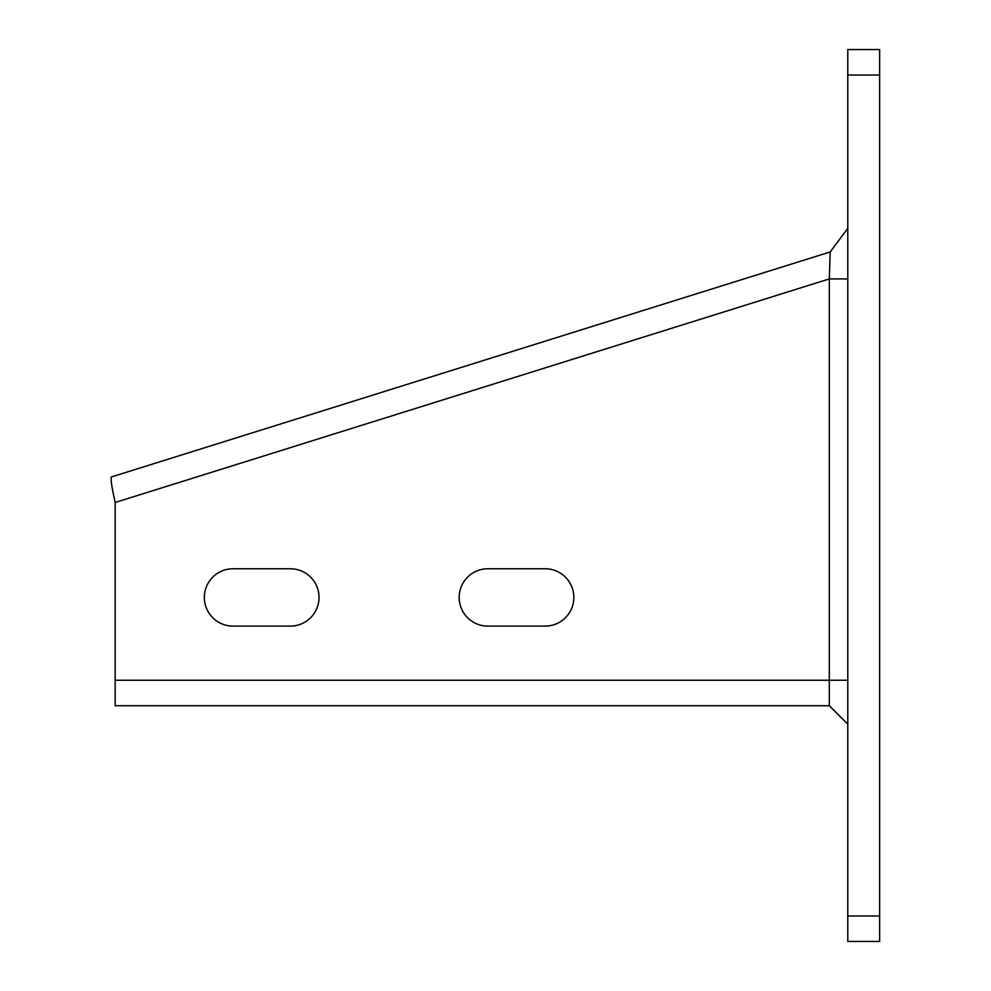 <?xml version="1.0" encoding="UTF-8"?>
<svg xmlns="http://www.w3.org/2000/svg" width="991" height="991" viewBox="0 0 991 991"><rect width="100%" height="100%" fill="white"/><g stroke="black" fill="none" stroke-linecap="round" stroke-linejoin="round"><path stroke-width="1.49" d="M847.788 75.031L847.788 49.55L879.649 49.55L879.649 941.45L847.788 941.45L847.788 75.031L879.649 75.031M115.154 502.487L115.154 705.728L829.318 705.728L847.788 724.21L847.788 278.917L829.318 278.917L830.161 251.949L111.351 476.968C110.534 478.814 111.81 487.312 115.154 502.487L829.318 278.917L829.318 680.247L115.154 680.247M290.351 626.101L233.021 626.101A28.665 28.665 0 0 1 204.344 597.437A28.665 28.665 0 0 1 233.021 568.76L290.351 568.76A28.665 28.665 0 0 1 319.028 597.437A28.665 28.665 0 0 1 290.351 626.101M545.186 626.101L487.845 626.101A28.665 28.665 0 0 1 459.18 597.437A28.665 28.665 0 0 1 487.845 568.76L545.186 568.76A28.665 28.665 0 0 1 573.851 597.437A28.665 28.665 0 0 1 545.186 626.101M830.161 251.949L847.788 228.376M847.788 230.928L847.788 235.833M847.788 251.652L847.788 261.612M847.788 272.079L847.788 278.917M829.318 705.728L829.318 680.247L847.788 680.247M879.649 915.969L847.788 915.969"/></g></svg>
